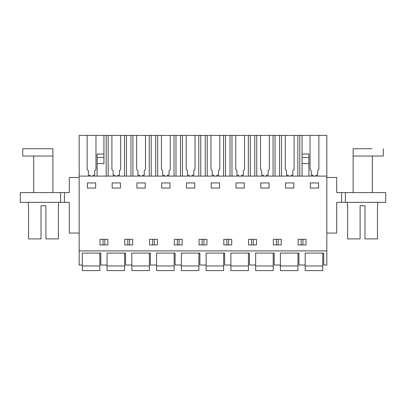 <?xml version="1.0" encoding="UTF-8"?>
<svg xmlns="http://www.w3.org/2000/svg" width="406" height="406" viewBox="0 0 406 406"><rect width="100%" height="100%" fill="white"/><g stroke="black" fill="none" stroke-linecap="round" stroke-linejoin="round"><path stroke-width="0.61" d="M93.015 176.108L93.015 175.24L94.745 175.24L94.745 170.637L95.963 169.419L95.963 135.396L79.17 135.396L79.17 265.032L82.291 265.032L82.291 270.604L99.84 270.604L99.84 265.971L82.291 265.971M82.291 265.032L82.291 253.085L100.815 253.085L100.815 265.032L107.057 265.032L107.057 270.604L124.606 270.604L124.606 265.971L107.057 265.971M79.17 250.893L326.83 250.893L326.83 265.032L323.709 265.032L323.709 253.085L305.185 253.085L305.185 265.032L298.943 265.032L298.943 253.085L280.419 253.085L280.419 265.032L274.177 265.032L274.177 253.085L255.653 253.085L255.653 265.032L249.411 265.032L249.411 253.085L230.887 253.085L230.887 265.032L224.645 265.032L224.645 253.085L206.121 253.085L206.121 265.032L199.879 265.032L199.879 253.085L181.355 253.085L181.355 265.032L175.113 265.032L175.113 253.085L156.589 253.085L156.589 265.032L150.347 265.032L150.347 253.085L131.823 253.085L131.823 265.032L125.581 265.032L125.581 253.085L107.057 253.085L107.057 265.032M79.17 176.108L326.83 176.108L326.83 250.893M87.407 188.049L87.407 182.933L95.694 182.933L95.694 188.049L87.407 188.049M302.064 244.945L298.116 244.945L298.116 239.337L306.012 239.337L306.012 244.945L302.064 244.945M223.818 239.337L223.818 244.945L231.714 244.945L231.714 239.337L223.818 239.337M161.705 182.933L169.992 182.933L169.992 188.049L161.705 188.049L161.705 182.933M157.416 239.337L157.416 244.945L149.52 244.945L149.52 239.337L157.416 239.337M182.182 239.337L182.182 244.945L174.286 244.945L174.286 239.337L182.182 239.337M112.173 182.933L120.46 182.933L120.46 188.049L112.173 188.049L112.173 182.933M128.697 244.945L124.754 244.945L124.754 239.337L132.65 239.337L132.65 244.945L128.697 244.945M136.939 182.933L145.226 182.933L145.226 188.049L136.939 188.049L136.939 182.933M236.008 182.933L244.295 182.933L244.295 188.049L236.008 188.049L236.008 182.933M206.948 244.945L199.052 244.945L199.052 239.337L206.948 239.337L206.948 244.945M269.061 188.049L260.774 188.049L260.774 182.933L269.061 182.933L269.061 188.049M252.532 244.945L248.584 244.945L248.584 239.337L256.48 239.337L256.48 244.945L252.532 244.945M273.35 239.337L281.246 239.337L281.246 244.945L273.35 244.945L273.35 239.337M219.529 188.049L211.237 188.049L211.237 182.933L219.529 182.933L219.529 188.049M285.54 188.049L285.54 182.933L293.827 182.933L293.827 188.049L285.54 188.049M107.884 239.337L107.884 244.945L99.988 244.945L99.988 239.337L107.884 239.337M310.306 182.933L318.593 182.933L318.593 188.049L310.306 188.049L310.306 182.933M194.763 188.049L186.471 188.049L186.471 182.933L194.763 182.933L194.763 188.049M87.138 169.419L87.138 135.396L87.138 169.419L88.361 170.637L88.361 175.24L90.091 175.24L90.091 176.108M95.963 135.396L111.904 135.396L111.904 169.419L113.127 170.637L113.127 175.24L114.857 175.24L114.857 176.108M117.781 176.108L117.781 175.24L119.511 175.24L119.511 170.637L120.729 169.419L120.729 135.396L111.904 135.396M120.729 135.396L136.67 135.396L136.67 169.419L137.893 170.637L137.893 175.24L139.623 175.24L139.623 176.108M142.547 176.108L142.547 175.24L144.277 175.24L144.277 170.637L145.495 169.419L145.495 135.396L136.67 135.396M145.495 135.396L161.441 135.396L161.441 169.419L162.659 170.637L162.659 175.24L164.389 175.24L164.389 176.108M167.313 176.108L167.313 175.24L169.043 175.24L169.043 170.637L170.261 169.419L170.261 135.396L161.441 135.396M170.261 135.396L186.207 135.396L186.207 169.419L187.425 170.637L187.425 175.24L189.155 175.24L189.155 176.108M192.079 176.108L192.079 175.24L193.809 175.24L193.809 170.637L195.027 169.419L195.027 135.396L186.207 135.396M195.027 135.396L210.973 135.396L210.973 169.419L212.191 170.637L212.191 175.24L213.921 175.24L213.921 176.108M216.845 176.108L216.845 175.24L218.575 175.24L218.575 170.637L219.793 169.419L219.793 135.396L210.973 135.396M219.793 135.396L235.739 135.396L235.739 169.419L236.957 170.637L236.957 175.24L238.687 175.24L238.687 176.108M241.611 176.108L241.611 175.24L243.341 175.24L243.341 170.637L244.559 169.419L244.559 135.396L235.739 135.396M244.559 135.396L260.505 135.396L260.505 169.419L261.723 170.637L261.723 175.24L263.453 175.24L263.453 176.108M266.377 176.108L266.377 175.24L268.107 175.24L268.107 170.637L269.33 169.419L269.33 135.396L260.505 135.396M269.33 135.396L285.271 135.396L285.271 169.419L286.489 170.637L286.489 175.24L288.219 175.24L288.219 176.108M291.143 176.108L291.143 175.24L292.873 175.24L292.873 170.637L294.096 169.419L294.096 135.396L285.271 135.396M294.096 135.396L310.037 135.396L310.037 169.419L311.255 170.637L311.255 175.24L312.985 175.24L312.985 176.108M315.909 176.108L315.909 175.24L317.639 175.24L317.639 170.637L318.862 169.419L318.862 135.396L310.037 135.396M318.862 135.396L326.83 135.396L326.83 176.108M60.621 202.345L60.621 192.596L20.3 192.596L20.3 202.345L64.422 202.345L64.422 192.596L69.294 192.596L69.294 177.483L79.17 177.483M64.422 202.345L69.294 202.345L69.294 233.064L79.17 233.064M302.947 244.945L302.947 239.337M301.181 244.945L301.181 239.337M154.351 244.945L154.351 239.337M152.585 244.945L152.585 239.337M129.585 244.945L129.585 239.337M127.819 244.945L127.819 239.337M177.351 244.945L177.351 239.337M179.117 244.945L179.117 239.337M202.117 244.945L202.117 239.337M203.883 244.945L203.883 239.337M251.649 244.945L251.649 239.337M253.415 244.945L253.415 239.337M228.649 244.945L228.649 239.337M226.883 244.945L226.883 239.337M276.415 244.945L276.415 239.337M278.181 244.945L278.181 239.337M103.053 244.945L103.053 239.337M104.819 244.945L104.819 239.337M88.361 170.637L88.361 175.24M302.064 176.108L302.064 135.396L302.064 176.108L302.064 163.603L308.89 163.603L308.89 176.108M299.816 176.108L299.816 135.396M297.847 176.108L297.847 135.396M281.515 176.108L281.515 135.396M279.546 176.108L279.546 135.396M275.05 176.108L275.05 135.396M273.081 176.108L273.081 135.396M256.749 176.108L256.749 135.396M254.78 176.108L254.78 135.396M250.284 176.108L250.284 135.396M248.315 176.108L248.315 135.396M231.983 176.108L231.983 135.396M230.014 176.108L230.014 135.396M225.518 176.108L225.518 135.396M223.549 176.108L223.549 135.396M207.217 176.108L207.217 135.396M205.248 176.108L205.248 135.396M200.752 176.108L200.752 135.396M198.783 176.108L198.783 135.396M182.451 176.108L182.451 135.396M180.482 176.108L180.482 135.396M175.986 176.108L175.986 135.396M174.017 176.108L174.017 135.396M157.685 176.108L157.685 135.396M155.716 176.108L155.716 135.396M151.22 176.108L151.22 135.396M149.251 176.108L149.251 135.396M132.919 176.108L132.919 135.396M130.95 176.108L130.95 135.396M126.454 176.108L126.454 135.396M124.485 176.108L124.485 135.396M108.153 176.108L108.153 135.396M106.184 176.108L106.184 135.396M97.11 163.603L103.936 163.603L103.936 135.396L103.931 157.492L97.11 157.492L97.11 176.108M302.064 157.492L308.89 157.492L308.89 154.016L302.064 154.016L302.064 163.603M308.89 157.492L308.89 163.603M103.936 154.016L97.11 154.016L97.11 157.492M103.931 163.603L103.931 157.492M60.621 192.596L64.422 192.596M326.83 233.064L336.706 233.064L336.706 202.345L341.578 202.345L341.578 192.596L336.706 192.596L336.706 177.483L326.83 177.483M28.542 205.761L28.542 238.911L41.021 238.911L41.021 205.761L45.893 205.761L45.893 238.911L58.373 238.911L58.373 205.761M58.571 202.345L58.571 205.761M28.344 202.345L28.344 205.761M45.893 205.761L41.021 205.761M345.379 192.596L385.7 192.596L385.7 202.345L345.379 202.345L345.379 192.596L341.578 192.596M345.379 202.345L341.578 202.345M347.627 205.761L347.627 238.911L360.107 238.911L360.107 205.761L364.979 205.761L364.979 238.911L377.458 238.911L377.458 205.761M377.656 202.345L377.656 205.761M347.429 202.345L347.429 205.761M52.897 192.596L52.897 148.718L22.736 148.718L22.736 156.031L52.897 156.031M353.149 192.596L353.149 156.031L383.31 156.031L383.31 148.718M353.149 156.031L353.149 148.718L372.033 148.718M82.291 253.085L99.84 253.085L99.84 265.971M107.057 253.085L124.606 253.085L124.606 265.971M131.823 265.971L131.823 270.604L149.372 270.604L149.372 265.971L131.823 265.971L131.823 265.032M131.823 253.085L149.372 253.085L149.372 265.971M156.589 265.971L156.589 270.604L174.138 270.604L174.138 265.971L156.589 265.971L156.589 265.032M156.589 253.085L174.138 253.085L174.138 265.971M181.355 265.971L181.355 270.604L198.904 270.604L198.904 265.971L181.355 265.971L181.355 265.032M181.355 253.085L198.904 253.085L198.904 265.971M206.121 265.971L206.121 270.604L223.67 270.604L223.67 265.971L206.121 265.971L206.121 265.032M206.121 253.085L223.67 253.085L223.67 265.971M230.887 265.971L230.887 270.604L248.436 270.604L248.436 265.971L230.887 265.971L230.887 265.032M230.887 253.085L248.436 253.085L248.436 265.971M255.653 265.971L255.653 270.604L273.202 270.604L273.202 265.971L255.653 265.971L255.653 265.032M255.653 253.085L273.202 253.085L273.202 265.971M280.419 265.971L280.419 270.604L297.968 270.604L297.968 265.971L280.419 265.971L280.419 265.032M280.419 253.085L297.968 253.085L297.968 265.971M305.185 265.971L305.185 270.604L322.734 270.604L322.734 265.971L305.185 265.971L305.185 265.032M305.185 253.085L322.734 253.085L322.734 265.971M33.708 192.596L33.708 156.031M372.343 192.596L372.343 156.031"/></g></svg>
